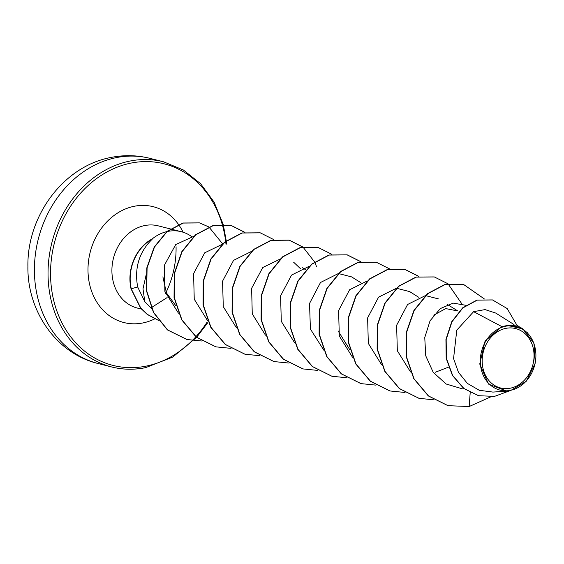 <?xml version="1.0" encoding="UTF-8"?>
<svg xmlns="http://www.w3.org/2000/svg" width="564" height="564" viewBox="0 0 564 564"><rect width="100%" height="100%" fill="white"/><g stroke="black" fill="none" stroke-linecap="round" stroke-linejoin="round"><path stroke-width="0.85" d="M165.52 293.506A84.649 70.726 104.2 0 0 176.06 246.722M510.357 388.187A30.646 25.606 -75.8 0 1 482.269 363.491A30.646 25.606 -75.8 0 1 505.859 328.361A30.646 25.606 -75.8 0 1 533.946 353.057A30.646 25.606 -75.8 0 1 510.357 388.187M510.519 390.337A32.846 27.446 -75.8 0 1 480.408 363.865A32.846 27.446 -75.8 0 1 505.696 326.218A32.846 27.446 -75.8 0 1 535.8 352.683A32.846 27.446 -75.8 0 1 510.519 390.337M522.828 328.904L520.685 327.557L507.558 325.449L522.828 328.911L533.946 343.194L535.243 363.145L526.233 381.292L510.307 390.718L506.994 391.162L488.523 384.105L479.745 364.027L485.089 340.994L501.868 326.605L505.781 325.816L516.885 325.047L507.875 325.238L505.781 325.816M191.556 236.506A42.406 35.433 104.2 0 0 181.305 231.705A42.406 35.433 104.2 0 0 167.776 231.416A42.406 35.433 104.2 0 0 152.04 239.073L152.428 238.96C139.167 251.861 134.246 267.858 137.665 286.956L144.8 301.655L142.995 288.888L146.196 274.612M152.04 239.073L151.92 239.044A40.819 34.108 104.2 0 0 131.045 288.853L137.665 286.956M513.994 324.533L495.735 313.062L485.047 309.594L473.612 311.666L501.868 326.605M433.723 315.156L445.736 308.593L457.742 310.94L447.541 304.532M448.542 367.136L435.274 372.261M349.962 349.983L338.111 330.892M175.89 305.843L166.415 292.864L162.89 276.825M144.8 301.655L151.49 308.445M193.727 236.344L175.7 244.586L164.279 265.461L164.892 291.482L178.45 313.161M222.54 244.163L204.739 252.813L193.593 273.618L194.242 299.202L207.446 320.479M251.227 251.537L233.552 260.364L222.561 281.168L223.281 306.661L236.457 327.832M300.443 268.64L293.618 262.189M280.569 258.862L262.775 267.505L251.629 288.296L252.256 313.866L265.468 335.178M309.234 266.25L291.553 275.091L280.576 295.881L281.295 321.353L294.478 342.538M360.509 282.472L351.633 276.896L338.59 273.568M338.259 273.589L320.493 282.508L309.53 303.474L310.411 329.052L323.828 350.188M367.263 280.942L349.595 289.769L338.597 310.574L339.316 336.024L352.493 357.231M418.53 297.179L409.654 291.602L396.605 288.274M396.273 288.303L378.585 297.15L367.615 317.92L368.327 343.406L381.511 364.598M438.665 298.955L425.616 295.628M425.284 295.649L407.596 304.489L396.619 325.287L397.338 350.759L410.514 371.937M465.913 305.3L453.188 303.115L440.315 308.578L430.071 320.782L424.755 337.54L425.735 355.799L433.201 372.303L446.131 384.006L462.473 388.864M473.612 311.666L456.784 330.151L453.562 358.549L458.447 372.303L467.33 383.372L479.273 390.281L492.887 392.079L506.994 391.162M492.4 299.914L476.961 300.076L462.656 307.831L451.722 321.727L445.934 339.479L446.18 358.323L452.42 375.455L463.7 388.455L478.476 395.681M470.2 392.579L469.163 406.538L490.87 396.809M516.793 325.019L507.149 308.536L492.527 299.949L477.207 300.14L462.896 307.888L451.968 321.783L446.173 339.542L446.42 358.387L452.659 375.511L463.939 388.518L478.596 395.709L494.501 396.386L509.511 390.866M527.826 333.049L516.885 325.047M447.915 405.65L428.302 395.914L413.772 378.656L406.136 356.399L406.284 332.471L413.927 310.44L427.604 293.59L444.975 284.418L463.234 284.277M418.911 398.297L399.291 388.561L384.761 371.302L377.126 349.046L377.281 325.118L384.916 303.087L398.6 286.237L415.971 277.065L434.238 276.924M389.893 390.944L370.28 381.208L355.75 363.942L348.115 341.692L348.27 317.765L355.905 295.733L369.589 278.884L386.96 269.712L405.093 269.543L418.791 276.438M360.889 383.598L341.276 373.854L326.739 356.596L319.104 334.346L319.259 310.419L326.894 288.38L340.578 271.531L357.95 262.359L376.216 262.218M331.872 376.237L312.259 366.501L297.729 349.236L290.093 326.986L290.248 303.058L297.884 281.027L311.568 264.178L328.939 255.006L347.079 254.836L360.77 261.731M302.868 368.891L283.255 359.155L268.725 341.897L261.09 319.64L261.238 295.712L268.873 273.681L282.557 256.832L299.928 247.652L318.188 247.511M273.85 361.531L254.237 351.795L239.707 334.537L232.072 312.28L232.227 288.352L239.869 266.321L253.553 249.471L270.924 240.299L289.057 240.13L302.748 247.025M244.854 354.185L225.233 344.449L210.703 327.19L203.068 304.941L203.216 281.013L210.851 258.975L224.535 242.125L241.907 232.953L260.166 232.805M215.829 346.832L196.216 337.089L181.686 319.83L174.057 297.573L174.205 273.646L181.848 251.614L195.532 234.765L212.903 225.593L231.043 225.431L244.832 232.41M186.832 339.479L167.409 329.898L153.478 312.534L146.428 290.735L146.851 267.773L154.226 247.011L167.029 231.388L182.955 223.006L199.437 222.879M152.428 238.96A40.819 34.108 104.2 0 0 131.285 288.916L140.859 308.24L147.338 314.367L158.435 320.373L147.253 314.423L140.711 308.282L131.045 288.853M469.163 406.538L448.035 405.678L428.541 395.97L414.011 378.712L406.376 356.462L406.531 332.534L414.166 310.503L427.85 293.654L445.222 284.482L463.354 284.305L484.42 298.99M433.956 399.834L419.031 398.332L399.538 388.624L385 371.366L377.365 349.109L377.52 325.181L385.156 303.143L398.84 286.293L416.218 277.121L434.358 276.952L447.936 283.762M448.042 283.847L461.733 303.686M405.072 392.474L390.013 390.972L370.52 381.264L355.99 364.006L348.355 341.756L348.51 317.828L356.145 295.797L369.829 278.947L387.2 269.775L405.34 269.599L418.925 276.409M375.934 385.127L361.009 383.626L341.516 373.918L326.979 356.659L319.351 334.41L319.499 310.475L327.134 288.444L340.818 271.594L358.196 262.422L376.336 262.253L389.914 269.056M347.05 377.774L331.992 376.273L312.498 366.558L297.968 349.299L290.34 327.049L290.488 303.122L298.13 281.091L311.814 264.241L329.186 255.069L347.318 254.9L360.904 261.71M317.913 370.428L302.995 368.919L283.495 359.212L268.965 341.953L261.329 319.703L261.477 295.776L269.113 273.744L282.797 256.888L300.168 247.716L318.308 247.547L331.893 254.357M289.036 363.068L273.97 361.566L254.477 351.851L239.947 334.593L232.319 312.343L232.467 288.416L240.109 266.384L253.793 249.535L271.164 240.363L289.304 240.193L302.882 247.004M302.988 247.088L314.55 261.872M314.634 262.048L316.686 266.927M259.891 355.722L244.973 354.213L225.473 344.512L210.943 327.254L203.308 304.997L203.456 281.069L211.091 259.038L224.775 242.189L242.146 233.01L260.286 232.84L273.871 239.651M231.014 348.362L215.949 346.86L196.455 337.152L181.925 319.887L174.297 297.637L174.452 273.709L182.087 251.678L195.771 234.828L213.15 225.656L231.282 225.487L244.973 232.382M201.87 341.016L186.952 339.507L167.649 329.954L153.718 312.597L146.668 290.791L147.091 267.837L154.465 247.074L167.268 231.451L183.201 223.069L199.557 222.907L208.786 226.911M208.941 227.01L222.851 244.149M116.198 157.638A105.806 88.407 104.2 0 0 34.89 259.031A105.806 88.407 104.2 0 0 97.967 363.484C56.407 353.621 27.164 311.109 27.904 266.434C27.023 215.984 63.351 166.288 110.925 157.462C124.059 154.832 137.066 155.128 149.953 158.35A105.806 88.407 104.2 0 0 116.198 157.638M145.35 367.65A105.806 88.407 -75.8 0 1 111.587 366.938A105.806 88.407 -75.8 0 1 48.511 262.486A105.806 88.407 -75.8 0 1 129.819 161.085A105.806 88.407 -75.8 0 1 163.574 161.805L149.953 158.35M195.842 336.793A103.987 86.884 -75.8 0 1 146.182 366.121A103.987 86.884 -75.8 0 1 50.873 282.317A103.987 86.884 -75.8 0 1 130.918 163.109A103.987 86.884 -75.8 0 1 222.216 224.352M141.423 309.086L137.369 308.064A42.406 35.433 -75.8 0 1 112.095 266.201A42.406 35.433 -75.8 0 1 144.68 225.565A42.406 35.433 -75.8 0 1 158.209 225.847L181.305 231.705M154.719 318.886A59.756 49.921 -75.8 0 1 142.939 322.939A59.756 49.921 -75.8 0 1 88.174 274.788A59.756 49.921 -75.8 0 1 134.169 206.29A59.756 49.921 -75.8 0 1 183.096 232.22M222.23 224.416A103.987 86.884 -75.8 0 1 225.995 244.219M206.762 322.643A103.987 86.884 -75.8 0 1 195.912 336.715M196.582 337.378L172.732 357.082L145.575 367.657C133.999 369.963 122.67 369.723 111.587 366.938L97.967 363.484M150.694 307.817L151.159 307.683M151.349 307.627L167.106 297.595M305.758 269.825L302.494 267.766M196.646 337.3L207.848 322.573M226.89 244.318L223.224 224.423M223.21 224.366L214.116 202.145L200.551 183.667L183.37 169.983L163.574 161.805"/></g></svg>
